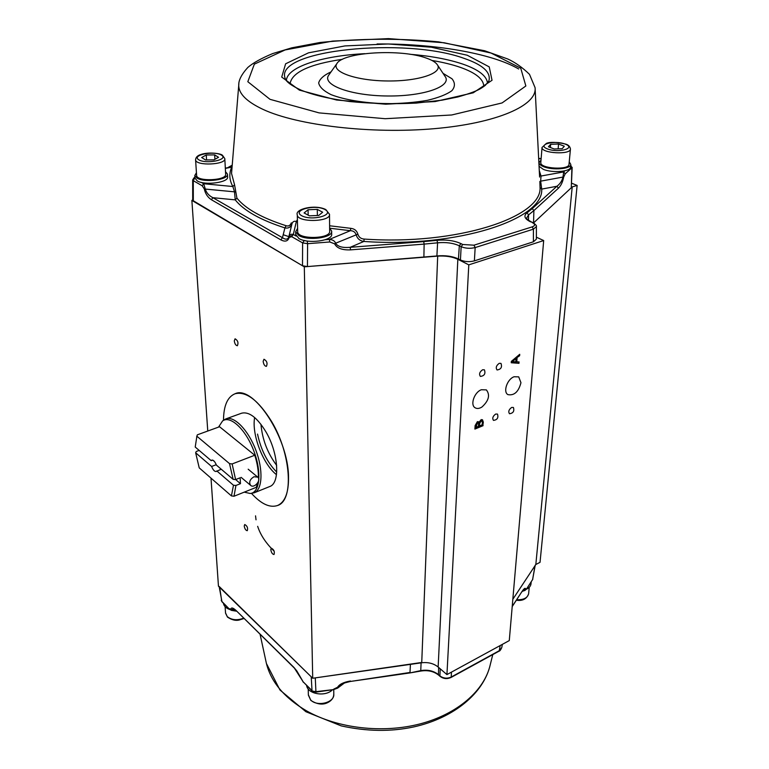 <?xml version="1.0" encoding="UTF-8"?>
<svg xmlns="http://www.w3.org/2000/svg" width="769" height="769" viewBox="0 0 769 769"><rect width="100%" height="100%" fill="white"/><g stroke="black" fill="none" stroke-linecap="round" stroke-linejoin="round"><path stroke-width="1.15" d="M520.959 382.731C518.566 391.825 514.221 395.795 507.925 394.622C502.83 391.969 507.223 379.107 514.067 376.762L518.71 376.868L520.959 382.731M481.923 407.032C479.279 408.666 477.011 408.906 475.088 407.762C469.946 404.927 474.367 392.142 481.365 389.739L486.373 389.893C490.305 395.016 488.815 400.736 481.923 407.032M572.165 167.344L571.28 187.771L533.571 222.933L572.213 186.896L577.125 185.435L540.03 562.341L535.83 564.475L512.836 599.272L535.003 565.734L532.619 579.538L535.176 565.475M192.702 199.93L191.875 200.401L304.303 266.833L437.686 256.125C445.578 255.625 452.297 256.683 457.843 259.288L468.792 264.863L543.683 240.553L509.28 640.587L446.933 674.596L438.147 667.011C433.678 663.455 428.208 662.042 421.729 662.772L312.714 678.248L218.454 586.189L211.004 478.126M577.125 185.435L571.665 183.214M543.683 240.553L536.378 237.188M518.864 361.959L518.767 363.17L511.241 362.632M519.45 354.538L519.363 355.614L516.835 357.681L516.518 361.718L519.123 361.968L518.767 363.17M515.932 358.412L511.885 361.622L515.932 361.834L515.932 358.412M516.191 358.556L512.135 361.766M519.017 363.314L511.231 362.757L511.337 361.372L519.729 354.298L519.613 355.759L516.835 357.681M517.085 357.816L516.768 361.863M482.326 419.691L483.086 421.979L482.855 425.517L474.925 428.823M478.558 421.72L479.077 422.219L481.183 419.624L482.48 419.778L483.326 422.133L482.855 425.517M478.107 422.796L477.222 422.642L475.713 427.295L478.433 426.411L478.539 423.267L477.462 422.796L475.953 427.449M481.807 420.922L480.846 420.749L479.289 423.709L479.154 425.863L482.211 424.844L482.374 421.7L481.086 420.903L479.539 423.863L479.404 426.016M483.095 425.67L474.906 429.083L475.117 425.593L477.414 421.623L479.077 422.219M446.933 674.596L468.792 264.863M482.615 369.764L484.403 369.822C485.748 373.696 484.403 375.897 480.375 376.426C478.856 374.118 479.596 371.898 482.615 369.764M511.693 407.435L513.404 407.464C514.538 411.127 513.231 413.213 509.472 413.741C508.117 411.598 508.857 409.493 511.693 407.435M495.707 414.049L497.485 414.087C498.62 417.807 497.274 419.903 493.458 420.383C492.102 418.221 492.852 416.106 495.707 414.049M499.254 363.333L500.984 363.391C502.32 367.197 501.004 369.389 497.043 369.976C495.534 367.688 496.274 365.477 499.254 363.333M270.794 549.672L271.342 548.191C273.947 549.566 274.841 551.671 274.024 554.507C272.428 554.295 271.351 552.68 270.794 549.672M263.142 361.353L263.969 359.248C266.91 360.911 267.727 363.276 266.42 366.361C264.728 366.188 263.642 364.516 263.142 361.353M234.285 340.888L235.074 338.793C237.852 340.456 238.621 342.772 237.381 345.723C235.814 345.541 234.785 343.926 234.285 340.888M244.225 526.025L244.744 524.525C247.224 525.909 248.07 527.967 247.282 530.697C245.792 530.475 244.773 528.918 244.225 526.025M288.519 477.049C288.702 492.631 285.068 502.109 277.609 505.483C269.9 508.088 261.181 504.051 251.453 493.371C261.181 504.051 269.9 508.088 277.609 505.483C293.989 500.677 291.316 454.143 271.563 421.441C258.384 400.264 246.205 391.037 235.035 393.757C253.337 384.587 288.452 437.955 288.519 477.049M223.5 420.278C223.625 405.744 227.47 396.9 235.035 393.757C227.47 396.9 223.625 405.744 223.5 420.278M535.83 564.475L572.213 186.896M191.875 200.401L207.765 431.034M312.714 678.248L304.303 266.833M212.686 460.112L211.206 460.669L211.84 460.093C213.426 459.92 214.955 461.592 216.416 465.11L233.142 479.366L235.602 479.577L240.149 477.789L240.466 483.672L235.939 485.46L233.478 485.249L231.421 495.909L234.007 496.245L235.939 485.46M221.232 469.225L216.176 471.484C214.58 471.657 213.051 469.984 211.6 466.475L216.252 464.697M221.068 469.08L219.521 467.763M211.6 466.475L195.653 452.787L196.258 451.49L199.161 450.413M231.421 495.909L199.229 467.879L195.653 452.787M233.478 485.249L216.791 470.936M212.83 460.17L214.503 461.592M258.336 477.895C258.615 471.157 257.423 463.611 254.77 455.238L232.132 463.947L229.508 463.611L196.883 436.225L195.22 447.049L211.206 460.669M235.641 479.568L240.466 483.672M218.54 427.112L222.568 420.96C230.306 415.049 245.667 429.313 253.732 450.711C261.96 472.051 259.951 492.833 250.213 493.487L254.126 492.823C262.44 489.786 263.421 469.859 255.76 449.942C248.214 429.977 234.189 415.683 225.942 418.865L223.914 419.97M250.213 493.487L244.225 492.15M254.77 455.238L219.559 426.737L197.354 434.821L197.027 435.735M234.007 496.245L256.269 487.325L257.74 482.865M196.883 436.225L197.354 434.821M235.602 479.577L232.132 463.947M229.508 463.611L233.142 479.366M269.573 486.594C280.425 483.422 278.609 452.931 265.747 431.534C257.086 417.5 249.041 411.396 241.601 413.213L225.942 418.865M254.635 417.519C251.53 434.302 262.969 464.236 276.484 474.675M260.96 424.325C262.316 439.493 267.554 453.181 276.657 465.38M257.528 434.091C260.96 449.913 267.362 462.582 276.734 472.099M292.028 235.564L289.009 236.679M255.539 515.845L256.029 519.825M257.653 526.332C260.518 535.07 266.026 543.366 274.187 551.21M535.234 565.148L535.003 565.734M301.044 678.508L293.96 667.444L296.863 670.981L303.178 681.843L312.012 690.581L311.234 676.807L219.165 586.459M421.095 662.561L315.271 677.893L315.944 692.129L333.688 689.572L337.629 688.111L340.35 685.025C340.427 684.227 343.753 683.045 350.337 681.469L409.858 672.942L420.922 670.587C427.775 669.472 433.61 670.818 438.445 674.624L438.657 675.144M221.222 600.291L221.972 601.762L219.232 586.949M450.961 677.518L451.22 677.028C447.183 678.825 443.415 678.441 439.906 675.893L440.089 676.393C443.377 678.854 447 679.229 450.961 677.518L498.985 651.189L501.773 647.546C500.677 649.988 499.744 651.199 498.985 651.189M410.425 664.378L410.002 672.471L350.337 681.469M350.433 681.007C343.637 682.17 339.369 684.247 337.61 687.236L343.483 683.305M312.214 691.043L316.011 691.667L333.688 689.572M512.212 606.568L521.959 591.572L512.221 606.405M521.824 591.919L524.064 589.208L525.025 589.833L525.631 589.246C525.477 587.449 524.256 588.227 521.959 591.572M526.592 588.9L532.619 579.538L526.592 588.9L524.977 590.429L525.025 589.833L522.766 590.582M303.178 681.843L312.195 691.014L315.944 692.129M303.361 682.286L300.814 677.998M294.143 667.886L236.198 610.615C233.084 607.721 231.296 607.231 230.844 609.154L231.661 609.702L233.295 608.865L236.4 611.057M219.684 587.391L221.751 601.31L229.47 609.183M235.641 610.355L231.661 609.702L231.421 610.355L229.45 609.163L221.943 601.743M409.858 672.942L420.749 671.068L421.085 662.859M306.629 685.515C307.638 694.186 325.575 697.156 332.496 689.735M308.186 687.053L310.07 688.918M317.434 691.908L328.988 690.245M223.404 603.184C223.856 606.059 226.009 608.183 229.873 609.548M224.49 604.261L226.086 605.837M526.352 589.246C529.235 587.891 530.793 586.026 531.033 583.671L531.177 582.104M528.12 586.555L531.206 581.835M288.884 236.641L283.203 234.728M192.702 200.411L302.496 265.766L307.437 266.574L436.898 255.962C445.27 255.193 452.451 256.202 458.468 258.98L460.439 259.989C464.822 261.835 469.465 262.133 474.386 260.874L533.407 241.793L536.368 239.169L536.397 226.672M194.932 177.601L193.279 180.686L192.663 179.859M303.717 240.351L307.225 241.12L307.6 243.686L302.611 242.889L291.711 236.689L289.182 237.438L288.952 236.391C289.644 234.507 291.105 233.863 293.325 234.468L291.711 236.689M436.898 255.962L437.59 242.821L424.132 244.1L423.892 257.231M532.225 226.865L533.417 229.162L536.397 226.547C536.897 225.942 535.82 224.673 533.177 222.741L532.494 222.722C535.378 224.269 535.282 225.644 532.225 226.865L473.954 245.186L475.165 247.57C470.234 248.752 465.562 248.464 461.15 246.695L462.736 244.494L473.954 245.186M530.62 221.876C524.554 218.867 523.343 215.858 526.996 212.84L532.283 208.591L533.888 210.581L528.563 214.897L526.659 217.992C526.063 218.473 527.611 219.771 531.312 221.905L532.494 222.722M533.542 222.914L533.888 210.581L558.438 188.184L556.9 186.271L532.283 208.591M458.468 258.98L459.314 245.792C453.229 243.014 445.982 242.024 437.59 242.821L437.003 240.332C446.231 239.486 454.191 240.572 460.9 243.581L459.314 245.792L461.15 246.695L460.439 259.989M558.438 188.184C561.091 185.492 562.831 181.801 563.648 177.13L562.985 177.072C562.091 180.859 560.063 183.926 556.9 186.271L541.712 189.097L540.049 187.501L539.857 181.455L540.665 181.157L541.712 189.097C543.962 219.271 457.661 248.051 363.872 241.447C359.805 240.851 357.22 238.573 356.114 234.593C355.153 232.046 353.231 230.738 350.347 230.69L350.789 228.335C354.461 228.739 356.816 230.681 357.883 234.161C358.806 237.188 360.901 238.823 364.15 239.063L363.872 241.447L350.174 247.32L350.558 249.867L424.132 244.1L423.709 241.591L437.003 240.332M570.713 165.152L571.915 167.815L565.205 173.832L563.677 171.929L564.955 170.795M562.985 177.072L563.677 171.929L541.02 176.034L540.665 181.157L562.985 177.072M571.28 187.771L571.915 167.815L570.627 165.989M423.709 241.591L350.174 247.32C342.503 248.003 337.658 246.638 335.64 243.225L334.602 243.811C336.841 248.195 342.157 250.213 350.558 249.867M325.229 239.745L329.392 239.428L329.776 241.975L307.6 243.686L307.437 266.574M329.863 228.239L350.347 230.69L329.392 239.428C332.669 239.668 334.746 240.928 335.64 243.225L357.883 234.161M304.236 240.649L302.611 242.889L302.496 265.766M297.392 219.636L296.344 221.559C294.412 220.809 292.979 221.453 292.057 223.481L288.808 236.91C287.76 239.582 285.645 239.841 282.454 237.698L280.868 239.89C285.184 242.081 287.962 241.264 289.182 237.438M291.98 223.808L291.912 224.048C290.595 227.307 288.269 228.585 284.914 227.903L286.116 225.73C288.586 226.471 290.317 225.509 291.297 222.856L292.057 223.481L288.884 236.631M201.295 182.388L203.66 183.733L205.265 188.895C206.303 192.711 208.851 195.643 212.888 197.691L235.237 199.873L234.487 191.712L232.853 186.521L234.564 184.82L236.919 198.123L235.237 199.873C243.831 210.648 260.393 219.992 284.914 227.903L282.454 237.698L212.888 197.691L211.398 199.729L280.868 239.89M235.689 191.952L204.304 188.972C205.313 193.701 207.678 197.287 211.398 199.729M232.046 167.382L231.613 167.421C228.883 173.659 229.297 180.023 232.853 186.521L203.66 183.733L202.189 185.762L193.279 180.686L193.317 201.247M194.845 177.649L194.067 177.745L192.663 179.917L192.702 200.469M225.336 168.421L232.075 167.056M526.996 212.84L528.563 214.897L528.495 220.309M539.28 170.535L541.02 176.034L539.511 175.092M426.535 58.165C431.851 60.03 435.379 62.135 437.148 64.481C443.761 72.728 419.384 81.322 387.759 80.976C356.143 80.793 330.968 71.767 336.88 63.616C343.07 51.984 401.37 48.63 426.535 58.165M569.243 161.875L570.781 164.374C571.223 168.978 552.469 170.545 543.491 166.613C540.53 165.383 539.05 164.037 539.04 162.576L541.001 160.154M570.771 164.528L570.531 167.056C570.963 171.689 552.238 173.256 543.26 169.315L539.069 166.287M558.554 144.024L564.321 146.216L562.158 148.705L554.18 148.984L548.432 146.764L550.652 144.293L558.554 144.024L558.131 148.85M570.435 149.167L569.012 164.258C569.435 170.42 539.8 168.728 540.799 162.663L540.809 162.519M550.373 147.513L550.652 144.293M214.666 154.886L218.54 157.299L213.984 159.846L205.506 159.952L201.661 157.51L206.265 154.992L214.666 154.886L214.916 159.318M224.817 158.77L225.644 174.169C227.105 180.6 196.624 181.955 196.614 175.428L196.604 175.255M206.573 159.933L206.265 154.992M329.632 228.057L331.66 231.133C332.967 237.804 307.879 241.216 298.824 235.516L295.671 231.757L297.593 228.364M331.66 231.411L331.679 234.103C332.987 240.793 307.936 244.225 298.891 238.505L295.738 234.458M225.509 171.66L227.451 174.111C228.912 179.706 204.65 182.974 197.037 178.12L194.797 175.524L196.431 172.737M227.461 174.303L227.595 176.851C229.056 182.474 204.823 185.752 197.22 180.888L194.97 178.081M317.289 209.379L322.644 212.215L318.741 215.455L309.417 215.829L304.091 212.955L308.061 209.745L317.289 209.379L317.376 215.512M329.507 214.532L329.661 231.142C330.997 239.14 297.42 239.736 297.67 231.7L297.67 231.459M308.158 215.157L308.061 209.745M253.972 476.761L257.73 477.126C261.614 480.183 254.135 488.834 250.607 485.354C248.743 482.192 249.867 479.327 253.972 476.761M438.147 667.011L457.843 259.288M421.729 662.772L437.686 256.125M229.249 608.721L230.844 609.154M293.96 667.444L236.198 610.615M525.631 589.246L526.727 588.564M440.214 668.799L439.906 675.893L438.445 674.624L438.647 667.434M500.196 645.547L499.264 650.699L451.22 677.028L451.47 672.125M333.765 689.111L337.61 687.236M265.805 660.658L266.42 663.503C271.13 682.132 284.501 697.916 306.533 710.864C337.495 728.397 382.683 733.703 420.278 723.84C457.901 713.94 484.518 690.274 490.238 664.772L492.785 654.582M308.225 688.957L308.369 695.128L310.82 700.415C317.222 704.452 322.922 705.144 327.94 702.491C331.737 700.511 333.688 697.714 333.794 694.109C334.736 702.635 317.107 707.124 310.647 699.925L308.359 694.772M243.638 618.18C237.15 620.641 231.69 620.122 227.278 616.623L225.528 612.903M529.226 587.343L528.639 593.63C527.649 597.926 523.67 599.964 516.691 599.733M204.304 188.972L202.189 185.762M334.602 243.811L329.776 241.975M228.374 167.632L232.2 165.508M488.796 81.014L489.074 80.178C490.612 71.911 482.346 64.663 464.265 58.434C405.936 36.835 273.476 49.831 285.203 78.448C286.145 81.802 291.48 85.715 301.208 90.194C312.906 94.827 327.44 98.509 349.684 101.527C371.581 103.642 393.738 104.171 416.154 103.104L441.964 100.181L457.94 96.952C478.895 90.944 481.163 88.291 485.335 85.34L488.786 81.043M487.517 83.11C486.729 75.9 478.52 69.575 462.9 64.135C448.327 59.232 430.602 55.935 409.733 54.253M364.891 53.667C322.326 55.743 287.087 66.874 286.376 80.457M474.386 260.874L475.165 247.57L533.417 229.162L533.407 241.793M462.736 244.494L460.9 243.581M565.205 173.832L563.648 177.13M297.449 221.837L296.344 221.559L293.325 234.468L296.18 236.083M540.049 187.501C542.145 217.262 456.805 245.571 364.15 239.063M541.107 158.837L538.675 158.625M288.913 236.506L291.999 223.702M437.474 64.971L444.915 76.169C452.816 86.003 424.623 96.404 387.672 95.99C350.731 95.779 321.605 84.888 328.699 75.179L329.055 74.68M443.031 73.334L451.97 78.765C455.238 82.735 455.21 86.714 451.884 90.694C446.587 94.51 438.388 97.73 427.285 100.355C414.866 102.479 401.283 103.594 386.547 103.719C364.448 103.123 344.262 99.778 331.016 94.616C323.614 90.934 319.5 87.032 318.664 82.927C319.779 78.88 323.912 75.189 331.045 71.863M350.789 228.335L329.613 225.769M286.116 225.73C261.854 217.954 245.455 208.745 236.919 198.123M234.564 184.82L231.546 173.467L238.871 83.667M535.061 87.628C537.493 105.132 497.62 123.175 434.36 128.673C371.235 134.239 297.199 125.414 262.844 109.313C246.589 101.614 238.553 93.558 238.746 85.128C238.544 80.236 241.581 74.333 247.858 67.422C253.039 62.933 261.325 58.319 272.735 53.561L291.778 47.832L319.942 42.506C360.709 38.402 400.255 38.19 438.599 41.872L484.653 50.754L507.713 58.973C515.115 62.318 522.382 67.441 529.495 74.343L535.061 87.628M377.05 43.977C433.255 43.449 491.208 53.032 518.7 68.989M270.006 99.326L247.82 81.706L254.347 64.154L285.136 49.937L332.66 41.093L388.499 38.623L444.126 42.756L491.026 53.032L520.757 68.21L525.852 85.984L502.08 102.94L451.682 114.985L385.154 118.705L319.135 112.899L270.006 99.326M299.381 90.117L281.714 77.063L285.626 63.798L308.494 52.84L344.906 45.929L388.201 43.977L431.313 47.217L467.206 55.224L489.228 66.884L492.035 80.284L473.214 92.809L435.129 101.556L385.682 104.209L336.572 100.018L299.381 90.117M431.957 60.463C442.684 62.231 452.095 64.519 460.189 67.307C475.876 72.834 483.739 79.255 483.768 86.57M290.009 84.004C291.711 72.44 309.205 64.202 342.503 59.29M565.196 144.091C576.5 148.273 558.534 153.252 547.461 148.917C536.435 144.659 554.305 139.891 565.196 144.091M542.049 147.34L542.039 147.465C541.049 153.387 570.886 155.05 570.444 149.032C570.021 146.514 568.445 144.88 565.724 144.111C556.91 142.073 550.489 141.813 546.451 143.342L542.039 147.465L540.799 162.663M221.443 155.107C229.172 159.721 205.986 164.489 198.662 159.721C191.308 155.04 214.157 150.484 221.443 155.107M195.566 159.654L195.586 159.817C195.586 166.191 226.269 164.874 224.808 158.597L222.481 155.3C221.02 153.464 208.63 151.781 200.92 154.492C197.537 155.511 195.759 157.28 195.586 159.817L196.614 175.428M324.864 209.466C335.467 214.859 311.974 221.366 301.746 215.753C291.557 210.235 314.79 204.035 324.864 209.466M297.286 214.83C297.017 222.683 330.853 222.106 329.507 214.291L325.825 209.562C314.531 203.958 294.642 209.283 297.286 214.83L297.67 231.7M222.568 420.96L224.125 419.816M269.65 486.566L254.126 492.823M196.681 436.705L197.325 434.908M420.749 671.068C427.795 669.924 433.754 671.279 438.638 675.124L440.089 676.393M532.84 579.019L532.494 579.874M524.977 590.429L522.199 591.351M344.579 682.882L337.629 688.111M236.535 611.192L231.421 610.355M502.349 644.374L501.773 647.546M490.238 664.772C483.682 693.33 453.777 718.073 413.684 726.936C390.796 731.848 366.64 731.502 341.225 725.888L305.899 711.719L279.974 690.014L266.42 663.503L260.105 634.387M333.794 694.109L333.756 689.553M243.965 618.497L239.024 620.074C235.506 620.862 231.652 619.872 227.47 617.103L225.548 613.172L225.115 606.693M528.62 593.841C526.678 598.993 522.593 601.127 516.364 600.243M531.312 221.905L533.177 222.741M194.913 177.293L194.067 177.745M227.547 167.757L232.228 165.172M232.075 167.036L225.317 168.113M541.126 158.587L538.665 158.376M336.88 63.616L328.901 74.901M535.137 89.002L539.607 177.053M538.934 163.797L539.04 162.576M295.738 234.728L295.671 231.757M194.98 178.283L194.797 175.524M241.12 477.347L250.607 485.354M248.176 469.205L257.615 477.03"/></g></svg>
